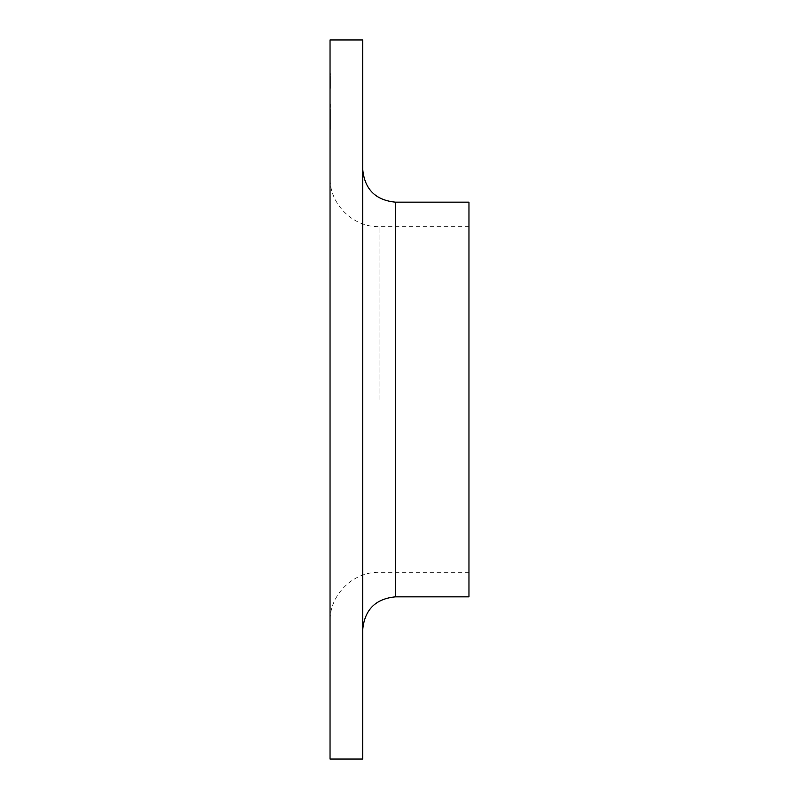 <?xml version="1.0" encoding="UTF-8"?>
<svg xmlns="http://www.w3.org/2000/svg" width="799" height="799" viewBox="0 0 799 799"><rect width="100%" height="100%" fill="white"/><g stroke="black" fill="none" stroke-linecap="round" stroke-linejoin="round"><path stroke-width="0.6" stroke-dasharray="4 3" d="M330.037 122.437L330.337 108.864L330.037 122.437M330.037 105.718L330.337 104.09L330.337 107.356L330.337 104.09L330.037 105.718M330.337 114.227L330.337 128.979L330.037 114.227M330.337 76.494L330.037 88.369L330.037 76.494M330.037 399.5L330.037 177.638L330.037 399.5M330.037 39.95L330.037 759.05M330.337 76.354L330.337 88.369L330.037 76.354M362.726 39.95L362.726 759.05M468.963 399.5L468.963 226.666L468.963 399.5M468.963 202.157L468.963 596.843M362.726 399.5L362.726 629.532L362.726 399.5M330.337 78.122L330.337 88.12L330.037 78.122M330.337 80.919L330.337 88.369L330.337 73.538L330.037 80.919M330.337 88.369L330.337 75.915L330.037 88.369M330.337 80.999L330.337 75.296L330.037 81.009M330.337 123.416L330.037 119.68L330.037 126.971L330.337 123.416M330.337 114.257L330.337 117.663L330.037 114.257M330.337 123.266L330.337 108.864L330.037 123.266M330.337 105.718L330.337 107.356L330.337 105.718M330.337 124.454L330.037 128.979L330.337 124.454M330.337 126.412L330.337 108.864L330.037 126.412M330.337 110.871L330.037 119.171L330.337 110.871M330.337 108.864L330.037 119.181L330.337 108.864M330.337 127.47L330.337 119.171L330.337 127.47M330.337 129.478L330.337 119.181L330.337 129.478M330.337 119.82L330.337 114.647L330.037 119.82M330.337 122.756L330.337 128.979L330.037 122.756M379.076 399.5L379.076 226.666L379.076 399.5M395.415 202.157L395.415 596.843M468.963 226.666L379.076 226.666C352.878 227.345 329.368 203.845 330.037 177.638M468.963 572.334L379.076 572.334C352.878 571.655 329.368 595.155 330.037 621.362"/><path stroke-width="1.2" d="M330.037 399.5L330.037 39.95L362.726 39.95L362.726 759.05L330.037 759.05L330.037 399.5M395.415 202.157L395.415 596.843L468.963 596.843L468.963 202.157L395.415 202.157C375.56 200.219 364.664 189.323 362.726 169.468M395.415 596.843C375.56 598.781 364.664 609.677 362.726 629.532"/></g></svg>
